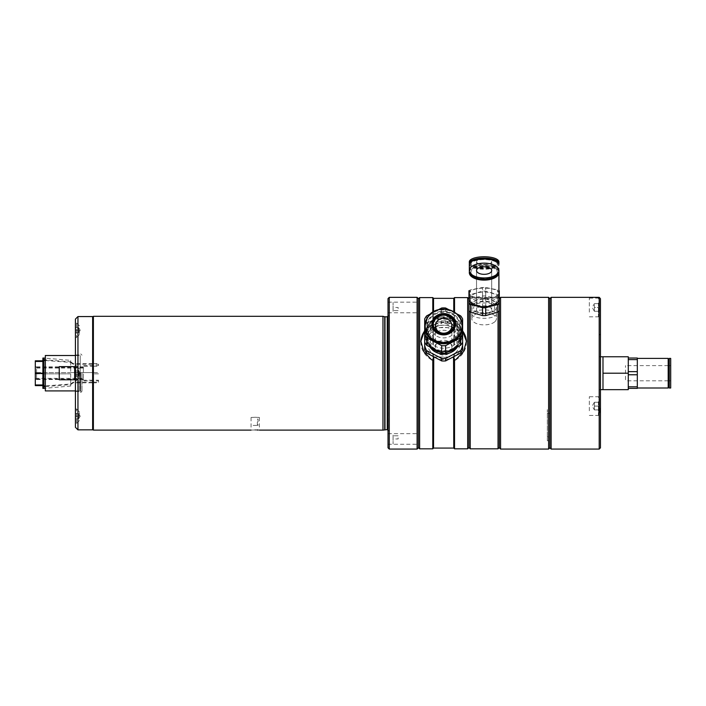 <?xml version="1.0" encoding="UTF-8"?>
<svg xmlns="http://www.w3.org/2000/svg" width="706" height="706" viewBox="0 0 706 706"><rect width="100%" height="100%" fill="white"/><g stroke="black" fill="none" stroke-linecap="round" stroke-linejoin="round"><path stroke-width="0.53" stroke-dasharray="3.53 2.65" d="M75.427 390.912L80.228 390.912L80.228 355.506L80.228 390.912M75.427 355.506L80.228 355.506M45.334 358.163L45.334 388.256L45.334 358.163L70.706 360.378L70.706 361.799L45.334 359.875M45.334 390.912L45.334 355.506M74.668 379.775L74.668 366.635L74.668 379.775L74.668 366.635L59.242 366.635L59.242 379.775L59.242 366.635L59.242 379.775L74.668 379.775M80.74 373.209L80.74 392.492L80.74 373.209M82.002 373.209L82.002 391.23L82.002 373.209M45.334 360.501L70.706 362.425L70.706 383.985L45.334 385.908M42.889 385.6L35.3 385.6L35.3 373.845L42.889 373.845L42.889 386.023L42.889 360.395L35.3 360.819L35.3 372.574L35.3 366.158L35.3 366.811L36.562 367.447L35.3 366.158M35.3 367.438L35.3 378.972L36.562 378.337L36.562 368.073L35.3 367.438L35.3 361.446L35.3 366.811M35.3 379.607L35.3 373.845L36.562 373.845L36.562 379.528L36.562 378.972L35.3 379.607L35.3 384.964L35.3 378.972M36.562 368.073L83.352 368.073L83.352 366.211L92.627 366.211M92.627 380.207L83.352 380.207L83.352 378.337L36.562 378.337M83.352 378.337L83.352 368.073M93.386 366.211L98.522 366.211L98.522 364.234L93.386 364.234M70.706 362.425L73.195 364.234L92.627 364.234M93.386 382.184L98.522 382.184L98.522 380.207L93.386 380.207M92.627 382.184L73.195 382.184L70.706 383.985M42.889 388.379L42.889 373.845L43.896 373.845L43.896 388.379M45.334 386.544L70.706 384.62L70.706 386.032L70.706 373.845L43.896 373.845M98.522 373.845L93.386 373.845L98.522 373.845M70.706 373.845L36.562 373.845M36.562 378.972L83.352 378.972L83.352 380.843L98.522 380.843L98.522 382.82L93.386 382.82M83.352 373.845L83.352 378.972M70.706 384.62L73.195 382.82L92.627 382.82M93.386 363.599L98.522 363.599L98.522 365.576L83.352 365.576L83.352 367.447L83.352 366.882L36.562 366.882L36.562 372.574L35.3 372.574L42.889 372.574L42.889 358.039M36.562 372.574L92.627 372.574L70.706 372.574L70.706 360.378M83.352 366.882L83.352 372.574M42.889 360.819L42.889 372.574L43.896 372.574L43.896 358.039M83.352 367.447L36.562 367.447M93.386 372.574L98.522 372.574L93.386 372.574M43.896 372.574L70.706 372.574M92.627 363.599L73.195 363.599L70.706 361.799M388.018 298.603L388.018 447.816M389.28 449.078L389.28 297.341M417.096 297.341L417.096 449.078M418.367 447.816L418.367 298.603M418.367 307.454L418.367 312.767L418.367 307.454M388.018 307.454L388.018 312.767L388.018 307.454M418.367 438.964L418.367 433.652L418.367 438.964M388.018 438.964L388.018 433.652L388.018 438.964M382.961 316.306L382.961 430.113M93.386 316.306L93.386 430.113M255.237 429.954C249.853 430.122 249.853 430.122 255.237 429.954L256.79 429.98M255.237 417.272C249.853 417.484 249.853 417.484 255.237 417.272C249.853 417.484 249.853 417.484 255.237 417.272C260.629 417.484 260.629 417.484 255.237 417.272C260.629 417.484 260.629 417.484 255.237 417.272M259.411 417.467L259.411 430.113L258.202 430.033M418.367 318.45C418.367 313.093 418.367 313.093 418.367 318.45C418.367 323.816 418.367 323.816 418.367 318.45M418.367 427.96C418.367 422.603 418.367 422.603 418.367 427.96C418.367 433.325 418.367 433.325 418.367 427.96M418.367 373.209C418.367 367.844 418.367 367.844 418.367 373.209C418.367 378.566 418.367 378.566 418.367 373.209M388.018 373.209L388.018 313.861L388.018 373.209M398.131 310.614L393.074 310.614L393.074 307.454C393.074 300.774 393.074 300.774 393.074 307.454C393.074 314.126 393.074 314.126 393.074 307.454L398.131 307.454L398.131 310.614L393.074 310.614L393.074 307.454M398.131 435.805L393.074 435.805L393.074 438.964C393.074 445.636 393.074 445.636 393.074 438.964C393.074 432.284 393.074 432.284 393.074 438.964L398.131 438.964L398.131 435.805L393.074 435.805L393.074 438.964M256.154 425.436L254.328 425.436L256.154 425.436M253.101 425.436L258.034 425.436L253.101 425.436M257.381 425.436L257.381 419.108L258.034 419.108L258.034 425.436M75.427 319.086L75.427 427.333M79.469 373.209L79.469 377.507L79.469 373.209M77.951 429.857L77.951 316.562M92.627 316.562L92.627 429.857M75.427 330.214L75.427 338.562L75.427 330.214M79.469 330.214L79.469 334.512L79.469 330.214M75.427 416.205L75.427 407.856L75.427 416.205M79.469 416.205L79.469 411.898L79.469 416.205M79.222 373.209L79.222 391.415L79.222 373.209M75.427 373.209L75.427 364.861L75.427 373.209M76.566 373.209L76.566 380.419L76.566 373.209M75.674 373.209L75.674 380.419L75.674 373.209M75.674 374.683L75.674 370.262L75.674 376.157L75.674 371.735L75.674 374.683L78.71 374.683L78.71 371.735L75.674 371.735L75.674 370.262L75.674 371.735L78.71 371.735L78.71 370.262L75.674 370.262L78.71 370.262L78.71 374.683L75.674 374.683L78.71 374.683L78.71 376.157L75.674 376.157L78.71 376.157L78.71 374.683L78.71 376.157L78.71 374.683L75.674 374.683M78.71 373.209L78.71 370.65L78.71 373.209M76.566 323.004L76.566 337.424L76.566 323.004L75.674 323.004L75.674 337.424L75.674 323.004M76.566 337.424L75.674 337.424M78.71 327.663L75.674 327.663L75.674 332.764L75.674 327.663L78.71 327.663L78.71 330.214L75.674 330.214L78.71 330.214L78.71 332.764L75.674 332.764L78.71 332.764L78.71 327.663L78.71 332.764L78.71 327.663L80.184 330.214L78.71 332.764M78.71 371.735L75.674 371.735L78.71 371.735L78.71 374.683L78.71 371.735M76.566 423.406L76.566 408.995L76.566 423.406L75.674 423.406L75.674 408.995L75.674 423.406M76.566 408.995L75.674 408.995M78.71 418.755L75.674 418.755L75.674 413.645L75.674 418.755L78.71 418.755L78.71 416.205L75.674 416.205L78.71 416.205L78.71 413.645L75.674 413.645L78.71 413.645L78.71 418.755L78.71 413.645L78.71 418.755L80.184 416.205L78.71 413.645M462.624 330.92A22.76 20.633 0 0 0 455.573 324.742L454.532 324.742L453.773 327.655L433.537 327.655L433.537 311.725M433.537 298.347L433.537 448.072M433.537 327.655L432.778 324.742L432.778 312.193M432.778 297.588L432.778 448.831M467.681 297.588L467.681 448.831M454.532 324.742L454.532 312.193M454.532 297.588L454.532 448.831M455.573 324.742L461.971 329.517M468.943 336.03L468.943 447.56L468.943 336.03M453.773 298.347L453.773 448.072M453.773 327.655L453.773 311.725M419.629 448.831L419.629 297.588M424.685 330.293L431.737 324.742A22.76 20.633 0 0 0 424.685 330.92M432.778 324.742L431.737 324.742M418.367 410.389L418.367 298.85L418.367 410.389M420.9 341.783A22.76 20.633 0 0 0 420.891 342.322A22.76 20.633 0 0 0 431.737 359.892M433.749 356.989L453.561 356.989M455.573 359.892A22.76 20.633 0 0 0 466.419 342.322A22.76 20.633 0 0 0 466.41 341.783M468.943 370.491L468.943 375.927L468.943 370.491M468.943 305.363L468.943 309.537L468.943 305.363M468.943 404L468.943 408.174L468.943 404M468.943 313.773L468.943 323.127L468.943 313.773M468.943 423.282L468.943 432.646L468.943 423.282M468.943 368.532L468.943 377.886L468.943 368.532M468.943 399.128L468.943 328.308L468.943 399.128M468.943 427.439L468.943 432.875L468.943 427.439M468.943 313.543L468.943 318.98L468.943 313.543M443.659 354.35A13.282 12.037 0 0 0 456.932 342.322A13.282 12.037 0 0 0 443.659 330.284A13.282 12.037 0 0 0 430.378 342.322A13.282 12.037 0 0 0 443.659 354.35M451.875 314.135A16.441 14.897 180 0 1 460.091 327.037A16.441 14.897 180 0 1 435.434 339.939A16.441 14.897 180 0 1 427.218 327.037A16.441 14.897 180 0 1 451.875 314.135M447.763 341.21A8.216 7.448 -0 0 0 435.434 347.661A8.216 7.448 -0 0 0 439.547 354.112A8.216 7.448 -0 0 0 451.875 347.661A8.216 7.448 -0 0 0 447.763 341.21M424.941 326.825A18.718 16.962 180 0 1 427.448 318.344A18.718 16.962 180 0 1 448.495 310.437A18.718 16.962 180 0 1 462.368 326.825M427.448 325.819A18.718 16.962 180 0 1 448.495 317.921A18.718 16.962 180 0 1 462.368 334.3A18.718 16.962 180 0 1 459.862 342.781A18.718 16.962 180 0 1 438.814 350.688A18.718 16.962 180 0 1 424.941 334.3A18.718 16.962 180 0 1 427.448 325.819M455.017 348.208A18.718 16.962 -0 0 0 459.862 343.213A18.718 16.962 -0 0 0 462.368 334.732A18.718 16.962 -0 0 0 448.495 318.344A18.718 16.962 -0 0 0 427.448 326.251A18.718 16.962 -0 0 0 424.941 334.732A18.718 16.962 -0 0 0 432.293 348.208M427.889 326.693A18.206 16.503 180 0 1 452.758 320.656A18.206 16.503 180 0 1 459.421 343.195A18.206 16.503 180 0 1 434.552 349.241A18.206 16.503 180 0 1 427.889 326.693M462.624 318.944L462.624 331.767A20.862 18.912 -0 0 0 460.665 328.696L445.61 320.824A20.862 18.912 -0 0 0 441.7 320.824L426.645 328.696A20.862 18.912 -0 0 0 424.685 331.767L424.685 326.428A20.862 18.912 180 0 1 425.586 324.848A20.862 18.912 180 0 1 426.645 323.357L441.7 315.476L441.7 307.993M424.685 326.428L424.685 318.944M454.02 324.363A10.369 9.399 180 0 1 454.02 324.575A10.369 9.399 180 0 1 452.634 329.278A10.369 9.399 180 0 1 440.968 333.656A10.369 9.399 180 0 1 433.29 324.575A10.369 9.399 180 0 1 433.29 324.363M458.273 334.15A16.882 15.303 180 0 1 435.214 339.754A16.882 15.303 180 0 1 429.036 318.856A16.882 15.303 180 0 1 452.096 313.252A16.882 15.303 180 0 1 458.273 334.15M445.61 307.993L445.61 315.476L460.665 323.357L460.665 315.873M456.579 313.738L448.875 309.705M460.665 323.357A20.862 18.912 180 0 1 462.624 326.428M426.645 315.873L426.645 323.357M438.435 309.705L430.731 313.738M458.715 342.825A17.385 15.761 -0 0 0 452.352 321.301A17.385 15.761 -0 0 0 428.595 327.063A17.385 15.761 -0 0 0 434.958 348.587A17.385 15.761 -0 0 0 458.715 342.825M436.458 350.388A18.718 16.962 -0 0 0 450.852 350.388M441.7 315.476A20.862 18.912 180 0 1 445.61 315.476M457.364 346.981A15.92 14.429 -0 0 0 459.58 339.648A15.92 14.429 -0 0 0 451.619 327.152A15.92 14.429 -0 0 0 427.739 339.648A15.92 14.429 -0 0 0 429.945 346.981M435.699 349.47A15.92 14.429 -0 0 0 459.58 336.974A15.92 14.429 -0 0 0 451.619 324.478A15.92 14.429 -0 0 0 427.739 336.974A15.92 14.429 -0 0 0 435.699 349.47M451.831 324.142A16.344 14.817 180 0 1 457.815 344.387A16.344 14.817 180 0 1 435.478 349.805A16.344 14.817 180 0 1 429.495 329.57A16.344 14.817 180 0 1 451.831 324.142M439.767 352.118A17.447 15.806 -0 0 0 447.542 352.118M456.438 347.467A17.447 15.806 -0 0 0 461.097 336.709A17.447 15.806 -0 0 0 452.378 323.021A17.447 15.806 -0 0 0 426.212 336.709A17.447 15.806 -0 0 0 430.872 347.467M452.378 318.741A17.447 15.806 180 0 1 461.097 332.429A17.447 15.806 180 0 1 434.931 346.125A17.447 15.806 180 0 1 426.212 332.429A17.447 15.806 180 0 1 452.378 318.741M434.172 357.21A18.965 17.191 -0 0 0 453.137 357.21A18.965 17.191 -0 0 0 462.624 342.322A18.965 17.191 -0 0 0 453.137 327.434A18.965 17.191 -0 0 0 434.172 327.434A18.965 17.191 -0 0 0 424.685 342.322A18.965 17.191 -0 0 0 434.172 357.21M451.937 329.314A16.565 15.011 180 0 1 458 349.823A16.565 15.011 180 0 1 435.373 355.321A16.565 15.011 180 0 1 429.31 334.812A16.565 15.011 180 0 1 451.937 329.314M445.61 320.824L445.61 323.277A20.862 18.912 -0 0 0 441.7 323.277L441.7 320.824M426.645 328.696L426.645 331.158L441.7 323.277M445.61 323.277L460.665 331.158L460.665 328.696M462.624 331.767L462.624 334.229A20.862 18.912 -0 0 0 460.665 331.158M462.624 334.229L462.624 349.982M424.685 347.529L424.685 331.767M426.645 331.158A20.862 18.912 -0 0 0 424.685 334.229M484.122 313.808C470.152 313.411 470.143 301.912 484.113 302.98C498.074 301.903 498.118 313.402 484.122 313.808M484.122 299.176C470.152 298.153 470.143 306.016 484.113 306.589C498.074 306.025 498.118 298.153 484.122 299.176M498.03 311.893L498.03 448.831M470.214 448.831L470.214 311.893M499.292 336.03L499.292 447.56L499.292 336.03M548.606 297.341L548.606 436.935L549.877 435.84L549.877 298.603L549.877 447.816L549.877 439.635L548.606 440.729L548.606 449.078M500.563 449.078L500.563 297.341M468.943 310.764L468.943 303.809A16.688 8.348 180 0 1 469.667 303.112A16.688 8.348 180 0 1 470.514 302.45L482.551 298.973A16.688 8.348 180 0 1 485.684 298.973L497.73 302.45A16.688 8.348 180 0 1 499.292 303.809L499.292 447.816M549.877 435.84L549.877 439.635M549.877 403.364L549.877 408.8L549.877 403.364M549.877 304.736L549.877 310.172L549.877 304.736M549.877 366.255L549.877 380.163L549.877 366.255M499.292 403.364L499.292 408.8L499.292 403.364M499.292 304.736L499.292 310.172L499.292 304.736M499.292 402.288L499.292 322.836L499.292 402.288M547.344 436.935L547.344 409.639L547.344 440.729L547.344 436.935L548.606 436.935M547.344 440.729L548.606 440.729M547.344 413.434L549.877 413.434M600.453 413.275L600.453 447.816M589.325 410.768L589.325 396.728L589.325 410.768M600.453 407.68L600.453 298.673M599.191 297.341L599.191 449.078M600.453 392.81L600.453 334.009L600.453 392.81M599.191 392.174L599.191 335.271L599.191 392.174M589.325 312.131L589.325 298.1L589.325 312.131M551.139 449.078L551.139 297.341M549.877 402.288L549.877 322.836L549.877 402.288M599.191 378.628L599.191 367.791L599.191 378.628M598.432 401.661L598.432 414.934L598.432 401.661M599.447 410.01L599.447 398.246L599.447 410.01M594.39 402.27L592.184 406.082L594.39 409.904L594.39 407.997L594.39 409.904L599.447 409.904L599.447 402.27L594.39 402.27L599.447 402.27L599.447 409.904L599.447 402.27L594.39 402.27L594.39 409.904L594.39 406.082L599.447 406.082L599.447 402.27L594.39 402.27L594.39 406.082L599.447 406.082L599.447 409.904L594.39 409.904L599.447 409.904L594.39 409.904L594.39 402.27L594.39 409.904L594.39 406.082L599.447 406.082L594.39 406.082L594.39 402.27L594.39 407.997L594.39 404.176M598.432 303.024L598.432 316.306L598.432 303.024M599.447 311.372L599.447 299.609L599.447 311.372M599.447 311.275L599.447 303.633L594.39 303.633L599.447 303.633L599.447 311.275L594.39 311.275L594.39 307.454L599.447 307.454L594.39 307.454L594.39 303.633L594.39 311.275L599.447 311.275M594.39 307.454L594.39 311.275L594.39 307.454M668.194 358.41L668.194 388M637.315 360.395L637.315 388L637.315 360.395M628.278 388.379L628.278 359.601L628.278 388.379L637.315 388.379L637.315 358.03L628.278 358.03L628.278 359.601L628.278 358.03M628.278 359.601L637.315 359.601M628.278 371.647L637.315 371.647M628.278 374.771L637.315 374.771M628.278 386.817L637.315 386.817M668.194 361.675L668.194 384.744L668.194 361.675M625.49 379.775L625.49 365.62L625.49 379.775M670.7 379.775L670.7 365.62L670.7 379.775M670.7 358.41L670.7 388M669.306 358.41L669.306 388M669.306 361.675L669.306 384.744L669.306 361.675M469.358 272.225A14.791 7.395 180 0 1 471.308 269.012A14.791 7.395 180 0 1 487.484 265.509A14.791 7.395 180 0 1 498.886 272.225M469.322 299.45A14.791 7.395 180 0 1 471.308 295.752A14.791 7.395 180 0 1 487.952 292.31A14.791 7.395 180 0 1 498.913 299.45M494.774 310.358A12.302 6.151 180 0 1 480.936 313.226A12.302 6.151 180 0 1 471.82 307.286A12.302 6.151 180 0 1 473.461 304.207A12.302 6.151 180 0 1 487.308 301.338A12.302 6.151 180 0 1 496.424 307.286A12.302 6.151 180 0 1 494.774 310.358M494.774 321.804A12.302 6.151 180 0 1 480.936 324.672A12.302 6.151 180 0 1 471.82 318.724A12.302 6.151 180 0 1 473.461 315.653A12.302 6.151 180 0 1 487.308 312.784A12.302 6.151 180 0 1 496.424 318.724A12.302 6.151 180 0 1 494.774 321.804M470.514 302.45L470.514 294.623A16.688 8.348 0 0 0 469.667 295.276A16.688 8.348 0 0 0 469.322 295.585M495.647 275.075A13.317 6.654 180 0 1 480.671 278.173A13.317 6.654 180 0 1 470.805 271.748A13.317 6.654 180 0 1 472.588 268.421A13.317 6.654 180 0 1 487.564 265.315A13.317 6.654 180 0 1 497.439 271.748A13.317 6.654 180 0 1 495.647 275.075M475.129 277.626A13.317 6.654 180 0 1 470.805 272.71A13.317 6.654 180 0 1 472.588 269.383A13.317 6.654 180 0 1 487.564 266.277A13.317 6.654 180 0 1 497.439 272.71A13.317 6.654 180 0 1 495.647 276.037A13.317 6.654 180 0 1 493.106 277.626M469.322 271.748A14.791 7.395 180 0 1 471.308 268.051A14.791 7.395 180 0 1 487.952 264.6A14.791 7.395 180 0 1 498.913 271.748M477.547 307.798A7.589 3.795 180 0 1 486.081 306.025A7.589 3.795 180 0 1 491.703 309.696A7.589 3.795 180 0 1 490.688 311.584A7.589 3.795 180 0 1 482.154 313.358A7.589 3.795 180 0 1 476.532 309.696A7.589 3.795 180 0 1 477.547 307.798M485.684 298.973L485.684 291.146A16.688 8.348 0 0 0 482.551 291.146L470.514 294.623M497.73 302.45L497.73 294.623L485.684 291.146M482.551 298.973L482.551 291.146M468.943 303.809L468.943 304.057A16.688 5.71 180 0 0 469.667 304.533A16.688 5.71 180 0 0 470.514 304.983L470.514 296.485A16.688 5.71 0 0 1 469.667 296.035A16.688 5.71 0 0 1 468.943 295.558L468.943 290.801M499.292 303.809L499.292 299.3A16.688 5.71 180 0 0 497.73 298.373L485.684 295.99A16.688 5.71 180 0 0 482.551 295.99L470.514 298.373A16.688 5.71 180 0 0 468.943 299.3M498.913 295.585A16.688 8.348 0 0 0 497.73 294.623M469.322 264.159A14.791 5.057 180 0 0 471.308 266.691A14.791 5.057 180 0 0 487.952 269.048A14.791 5.057 180 0 0 498.913 264.159L498.913 293.175A14.791 5.057 180 0 0 496.936 290.651A14.791 5.057 180 0 0 480.292 288.295A14.791 5.057 180 0 0 469.322 293.175A14.791 5.057 180 0 0 471.308 295.708A14.791 5.057 180 0 0 487.952 298.064A14.791 5.057 180 0 0 498.913 293.175M494.774 299.573A12.302 4.21 180 0 0 480.936 297.605A12.302 4.21 180 0 0 471.82 301.674A12.302 4.21 180 0 0 473.461 303.783A12.302 4.21 180 0 0 487.308 305.742A12.302 4.21 180 0 0 496.424 301.674A12.302 4.21 180 0 0 494.774 299.573M494.774 311.99A12.302 4.21 180 0 0 480.936 310.031A12.302 4.21 180 0 0 471.82 314.091A12.302 4.21 180 0 0 473.461 316.2A12.302 4.21 180 0 0 487.308 318.159A12.302 4.21 180 0 0 496.424 314.091A12.302 4.21 180 0 0 494.774 311.99M471.89 261.308A13.317 4.554 180 0 0 470.805 263.117A13.317 4.554 180 0 0 472.588 265.394A13.317 4.554 180 0 0 487.564 267.512A13.317 4.554 180 0 0 497.439 263.117A13.317 4.554 180 0 0 496.344 261.308M495.647 261.882A13.317 4.554 180 0 0 480.671 259.764A13.317 4.554 180 0 0 470.805 264.159A13.317 4.554 180 0 0 472.588 266.436A13.317 4.554 180 0 0 487.564 268.562A13.317 4.554 180 0 0 497.439 264.159A13.317 4.554 180 0 0 495.647 261.882M469.322 261.811A14.791 5.057 180 0 0 471.308 264.335A14.791 5.057 180 0 0 487.952 266.7A14.791 5.057 180 0 0 498.913 261.811M469.402 263.638A14.791 5.057 180 0 0 471.308 265.641A14.791 5.057 180 0 0 487.202 268.068A14.791 5.057 180 0 0 498.833 263.638M477.547 305.583A7.589 2.595 180 0 0 486.081 306.792A7.589 2.595 180 0 0 491.703 304.286A7.589 2.595 180 0 0 490.688 302.989A7.589 2.595 180 0 0 482.154 301.78A7.589 2.595 180 0 0 476.532 304.286A7.589 2.595 180 0 0 477.547 305.583M477.547 263.109A7.589 2.595 180 0 0 486.081 264.318A7.589 2.595 180 0 0 491.703 261.811A7.589 2.595 180 0 0 490.688 260.514A7.589 2.595 180 0 0 482.154 259.305A7.589 2.595 180 0 0 476.532 261.811A7.589 2.595 180 0 0 477.547 263.109M470.514 304.983L482.551 307.357A16.688 5.71 180 0 0 485.684 307.357L497.73 304.983L497.73 296.485L485.684 298.859A16.688 5.71 0 0 1 482.551 298.859L470.514 296.485M485.684 307.357L485.684 298.859M482.551 307.357L482.551 298.859M468.943 304.057L468.943 295.558M470.514 298.373L470.514 289.875L482.551 287.492A16.688 5.71 0 0 1 485.684 287.492L497.73 289.875A16.688 5.71 0 0 1 498.913 290.537M469.322 293.175L469.322 290.537A16.688 5.71 0 0 1 470.514 289.875M482.551 295.99L482.551 287.492M485.684 295.99L485.684 287.492M497.73 298.373L497.73 289.875M497.73 304.983A16.688 5.71 180 0 0 499.292 304.057L499.292 299.3M499.292 304.057L499.292 295.558A16.688 5.71 0 0 1 497.73 296.485M499.292 290.801L499.292 295.558M628.278 373.209L628.278 356.768L602.986 356.768L602.986 389.65L602.986 373.209L602.986 389.65L628.278 389.65L628.278 373.209L602.986 373.209L602.986 358.975M628.278 362.072L628.278 384.338L628.278 362.072M599.191 387.444L599.191 356.768L599.191 387.444M388.018 313.861L388.265 373.209L388.282 315.803L387.267 316.809L387.267 429.61L388.282 430.616L388.282 373.209L388.018 432.557M384.982 316.809L384.982 429.61M384.717 316.773L384.717 429.636M436.952 336.277A13.405 12.152 -0 0 0 455.264 331.829A13.405 12.152 -0 0 0 450.357 315.229A13.405 12.152 -0 0 0 432.046 319.677A13.405 12.152 -0 0 0 436.952 336.277M82.002 391.23L80.74 392.492M82.002 355.189L80.74 353.927M70.706 386.032L45.334 388.256M83.352 379.528L36.562 379.528L35.3 380.26M388.018 312.767L418.367 312.767M388.018 444.277L418.367 444.277M251.071 417.467L251.071 430.113M388.018 433.652L418.367 433.652M388.018 302.142L418.367 302.142M388.282 373.209L388.282 315.803L388.282 373.209M79.469 377.507L75.427 381.558L79.469 377.507M79.469 334.512L75.427 338.562M79.469 420.502L75.427 424.544M79.222 391.415L75.427 391.415M79.222 355.003L75.427 355.003M79.469 411.898L75.427 407.856M79.469 368.911L75.427 364.861L79.469 368.911M79.469 325.916L75.427 321.865M76.566 365.999L75.674 365.999L76.566 365.999M76.566 380.419L75.674 380.419L76.566 380.419M80.184 373.209L78.71 375.76L80.184 373.209L78.71 370.65L80.184 373.209M420.891 342.322L420.891 341.254M466.419 342.322L466.419 341.254M460.091 327.037C459.862 321.221 457.091 316.817 451.761 313.826C441.585 307.913 426.724 315.714 427.218 327.037M435.434 325.748L435.434 347.661M451.875 325.748L451.875 347.661M459.58 339.648L459.58 336.974M461.097 336.709L461.097 332.429M426.212 336.709L426.212 332.429M427.739 339.648L427.739 336.974M499.292 298.85L498.03 297.588L470.214 297.588L468.943 298.85M589.325 415.446L600.453 415.446L589.325 415.446M599.191 411.148L600.453 412.41M589.325 316.809L600.453 316.809M589.325 298.1L599.95 298.1M599.191 335.271L600.453 334.009M589.325 396.728L600.453 396.728L589.325 396.728M598.432 414.934L599.447 413.928L598.432 414.934M598.432 397.231L599.447 398.246L598.432 397.231M598.432 316.306L599.447 315.291M598.432 298.603L599.447 299.609M594.39 311.275L592.184 307.454L594.39 303.633M670.7 380.799L669.306 380.799M668.194 380.799L625.49 380.799M670.7 365.62L669.306 365.62M668.194 365.62L625.49 365.62M471.82 307.286L471.82 318.724M470.805 271.748L470.805 272.71M491.703 270.539L491.703 309.696M476.532 270.539L476.532 309.696M497.439 271.748L497.439 272.71M496.424 307.286L496.424 318.724M471.82 301.674L471.82 314.091M470.805 263.117L470.805 264.159M491.703 261.811L491.703 304.286M476.532 261.811L476.532 304.286M497.439 263.117L497.439 264.159M496.424 301.674L496.424 314.091M600.453 356.768L599.191 356.768M600.453 389.65L599.191 389.65"/><path stroke-width="1.06" d="M74.668 366.635L59.242 366.635L59.242 379.775L74.668 379.775L74.668 366.635M75.427 355.506L45.334 355.506L45.334 390.912L75.427 390.912M42.889 359.76L42.889 358.039L43.896 358.039L43.896 359.76L42.889 359.76L42.889 360.395L43.896 360.395L43.896 386.023L42.889 386.023L42.889 388.379L43.896 388.379L43.896 386.65L42.889 386.65M45.334 385.908L43.896 386.023M42.889 361.446L35.3 361.446L35.3 384.964L42.889 384.964M42.889 373.209L35.3 373.209M42.889 360.395L42.889 386.023M92.627 366.211L93.386 366.211M43.896 360.395L45.334 360.501M92.627 364.234L93.386 364.234M93.386 380.207L92.627 380.207M93.386 382.184L92.627 382.184M35.3 384.964L35.3 385.6L42.889 385.6M43.896 386.65L45.334 386.544M93.386 373.845L92.627 373.845L93.386 373.845M92.627 382.82L93.386 382.82M35.3 361.446L35.3 360.819L42.889 360.819M92.627 372.574L93.386 372.574L92.627 372.574M45.334 359.875L43.896 359.76M93.386 363.599L92.627 363.599M389.28 449.078L388.018 447.816L388.018 298.603L389.28 297.341L389.28 449.078L417.096 449.078L417.096 297.341L389.28 297.341M417.096 297.341L418.367 298.603L418.367 447.816L417.096 449.078M384.982 429.61L384.982 316.809L387.267 316.809L387.267 429.61L382.961 430.113L382.961 316.306L93.386 316.306L93.386 430.113L251.071 430.113M255.237 429.954C249.853 430.122 249.853 430.122 255.237 429.954C260.629 430.122 260.629 430.122 255.237 429.954M258.202 430.033L256.79 429.98M77.951 429.857L75.427 427.333L75.427 319.086L77.951 316.562L77.951 429.857L92.627 429.857L92.627 316.562L77.951 316.562M433.537 311.725L433.537 298.347L432.778 297.588L419.629 297.588L419.629 448.831L418.367 447.56M432.778 312.193L432.778 297.588M453.561 356.989L453.773 448.072L433.537 448.072L433.749 356.989M433.537 448.072L432.778 448.831L432.778 359.892L433.537 356.989M470.214 311.893L470.214 448.831L468.943 447.56L468.943 310.764L468.943 447.56L467.681 448.831L467.681 297.588L454.532 297.588L454.532 312.193M461.971 329.517L466.419 341.254L463.498 351.712L455.573 359.892L454.532 359.892L454.532 448.831L453.773 448.072M453.773 356.989L454.532 359.892M453.773 311.725L453.773 298.347L433.537 298.347M424.685 330.293L420.891 341.254L423.812 351.703L431.737 359.892L432.778 359.892M424.685 330.92A22.76 20.633 0 0 0 420.9 341.783M466.41 341.783A22.76 20.633 0 0 0 462.624 330.92M447.763 319.297A8.216 7.448 -0 0 0 435.434 325.748A8.216 7.448 -0 0 0 439.547 332.199A8.216 7.448 -0 0 0 451.875 325.748A8.216 7.448 -0 0 0 447.763 319.297M462.368 326.825A18.718 16.962 180 0 1 459.862 335.306A18.718 16.962 180 0 1 438.814 343.204A18.718 16.962 180 0 1 424.941 326.825L424.941 326.04A18.718 16.962 180 0 1 427.448 317.559A18.718 16.962 180 0 1 448.495 309.652A18.718 16.962 180 0 1 462.368 326.04A18.718 16.962 180 0 1 459.862 334.52A18.718 16.962 180 0 1 438.814 342.419A18.718 16.962 180 0 1 424.941 326.04L427.457 317.515C435.77 302.539 463.427 309.272 462.368 326.04L462.368 326.825M424.685 334.697L424.685 347.529A20.862 18.912 -0 0 0 426.645 350.6L441.7 358.471A20.862 18.912 -0 0 0 445.61 358.471L460.665 350.6A20.862 18.912 -0 0 0 462.624 347.529L462.624 334.697A20.862 18.912 180 0 1 460.665 337.768L460.665 345.252L445.61 353.132L445.61 345.649A20.862 18.912 180 0 1 441.7 345.649L441.7 353.132L426.645 345.252L426.645 337.768A20.862 18.912 180 0 1 424.685 334.697L424.685 318.944A20.862 18.912 180 0 1 425.586 317.365A20.862 18.912 180 0 1 426.645 315.873L430.731 313.738M433.29 324.363A10.369 9.399 180 0 1 434.675 319.88A10.369 9.399 180 0 1 446.227 315.476A10.369 9.399 180 0 1 454.02 324.363M452.634 328.846A10.369 9.399 180 0 1 440.968 333.223A10.369 9.399 180 0 1 433.29 324.151A10.369 9.399 180 0 1 434.675 319.447A10.369 9.399 180 0 1 446.342 315.07A10.369 9.399 180 0 1 454.02 324.151A10.369 9.399 180 0 1 452.634 328.846M462.624 334.697L462.624 318.944A20.862 18.912 180 0 0 460.665 315.873L456.579 313.738M448.875 309.705L445.61 307.993A20.862 18.912 180 0 0 441.7 307.993L438.435 309.705M462.624 342.181A20.862 18.912 180 0 1 460.665 345.252M445.61 345.649L460.665 337.768M445.61 353.132A20.862 18.912 180 0 1 441.7 353.132M426.645 337.768L441.7 345.649M426.645 345.252A20.862 18.912 180 0 1 424.685 342.181M432.293 348.208A18.718 16.962 -0 0 0 436.458 350.388M450.852 350.388A18.718 16.962 -0 0 0 455.017 348.208M429.945 346.981A15.92 14.429 -0 0 0 435.699 352.144A15.92 14.429 -0 0 0 457.364 346.981M430.872 347.467A17.447 15.806 -0 0 0 434.931 350.397A17.447 15.806 -0 0 0 439.767 352.118M447.542 352.118A17.447 15.806 -0 0 0 456.438 347.467M460.665 350.6L460.665 353.053A20.862 18.912 -0 0 0 462.624 349.982L462.624 347.529M460.665 353.053L445.61 360.934L445.61 358.471M441.7 358.471L441.7 360.934A20.862 18.912 -0 0 0 445.61 360.934M441.7 360.934L426.645 353.053L426.645 350.6M424.685 349.982L424.685 347.529L424.685 349.982A20.862 18.912 -0 0 0 426.645 353.053M499.292 447.56L498.03 448.831L498.03 311.893M551.139 449.078L551.139 297.341L549.877 298.603L549.877 447.816L549.877 298.603L548.606 297.341L548.606 449.078L549.877 447.816L551.139 449.078L599.191 449.078L599.191 297.341L599.95 298.1M499.292 298.603L500.563 297.341L500.563 449.078L548.606 449.078M500.563 449.078L499.292 447.816L499.292 310.764A16.688 8.348 180 0 1 497.73 312.114L485.684 315.591A16.688 8.348 180 0 1 482.551 315.591L470.514 312.114A16.688 8.348 180 0 1 468.943 310.764L468.943 302.927A16.688 8.348 0 0 0 470.514 304.286L482.551 307.763A16.688 8.348 0 0 0 485.684 307.763L497.73 304.286A16.688 8.348 0 0 0 499.292 302.927L499.292 295.973A16.688 8.348 0 0 0 498.913 295.585M600.453 413.275L600.453 407.68L599.95 410.768L600.453 413.275L600.453 447.816L599.191 449.078M600.453 298.673L600.453 407.68M637.315 388L668.194 388L668.194 358.41L637.315 358.41M628.278 371.647L637.315 371.647L637.315 388.379L628.278 388.379M628.278 359.601L637.315 359.601L637.315 371.647M628.278 358.03L637.315 358.03L637.315 359.601M628.278 386.817L637.315 386.817M628.278 374.771L637.315 374.771M670.7 360.395L670.7 358.41L669.306 358.41L669.306 388L670.7 388L670.7 360.395M498.886 272.225A14.791 7.395 180 0 1 498.913 272.71A14.791 7.395 180 0 1 496.936 276.408A14.791 7.395 180 0 1 480.292 279.858A14.791 7.395 180 0 1 469.322 272.71A14.791 7.395 180 0 1 469.358 272.225M498.913 272.71L498.913 299.45A14.791 7.395 180 0 1 496.936 303.148A14.791 7.395 180 0 1 480.292 306.598A14.791 7.395 180 0 1 469.322 299.45L469.322 290.537A16.688 5.71 0 0 0 468.943 290.801L468.943 302.927M493.106 277.626A13.317 6.654 180 0 1 475.129 277.626M496.936 274.237A14.791 7.395 180 0 1 480.292 277.687A14.791 7.395 180 0 1 469.322 270.539A14.791 7.395 180 0 1 471.308 266.842A14.791 7.395 180 0 1 487.952 263.4A14.791 7.395 180 0 1 498.913 270.539A14.791 7.395 180 0 1 496.936 274.237M498.913 270.539L498.913 271.748A14.791 7.395 180 0 1 496.936 275.446A14.791 7.395 180 0 1 480.292 278.888A14.791 7.395 180 0 1 469.322 271.748L469.322 272.71M477.547 268.642A7.589 3.795 180 0 1 486.081 266.877A7.589 3.795 180 0 1 491.703 270.539A7.589 3.795 180 0 1 490.688 272.437A7.589 3.795 180 0 1 482.154 274.202A7.589 3.795 180 0 1 476.532 270.539A7.589 3.795 180 0 1 477.547 268.642M470.514 312.114L470.514 304.286M482.551 315.591L482.551 307.763M485.684 315.591L485.684 307.763M497.73 312.114L497.73 304.286M499.292 310.764L499.292 302.927M498.913 264.159A14.791 5.057 180 0 0 496.936 261.635A14.791 5.057 180 0 0 480.292 259.27A14.791 5.057 180 0 0 469.322 264.159L469.322 270.539M496.344 261.308A13.317 4.554 180 0 0 495.647 260.841A13.317 4.554 180 0 0 483.345 258.572A13.317 4.554 180 0 0 471.89 261.308M498.833 263.638A14.791 5.057 180 0 0 498.913 263.117L498.913 261.811A14.791 5.057 180 0 0 496.936 259.279A14.791 5.057 180 0 0 480.292 256.922A14.791 5.057 180 0 0 469.322 261.811L469.322 263.117A14.791 5.057 180 0 0 469.402 263.638M498.913 263.117A14.791 5.057 180 0 0 496.936 260.585A14.791 5.057 180 0 0 480.292 258.228A14.791 5.057 180 0 0 469.322 263.117M499.292 295.973L499.292 290.801A16.688 5.71 0 0 0 498.913 290.537M628.278 373.209L602.986 373.209L602.986 356.768L628.278 356.768L628.278 389.65L600.453 389.65M602.986 358.975L602.986 389.65M384.717 429.636L384.717 316.773L382.961 316.306M433.449 318.883A11.781 10.678 180 0 1 449.545 314.973A11.781 10.678 180 0 1 453.861 329.561A11.781 10.678 180 0 1 437.764 333.47A11.781 10.678 180 0 1 433.449 318.883M459.641 334.22A18.462 16.732 -0 0 0 452.89 311.364A18.462 16.732 -0 0 0 427.668 317.488A18.462 16.732 -0 0 0 434.428 340.345A18.462 16.732 -0 0 0 459.641 334.22M453.314 329.199A11.146 10.105 -0 0 0 449.228 315.397A11.146 10.105 -0 0 0 433.996 319.094A11.146 10.105 -0 0 0 438.082 332.897A11.146 10.105 -0 0 0 453.314 329.199M45.334 388.256L43.896 388.379M45.334 358.163L43.896 358.039M387.267 429.61L388.282 430.616M382.961 430.113L259.411 430.113M387.267 316.809L388.282 315.803M468.943 298.85L467.681 297.588M418.367 298.85L419.629 297.588M432.778 448.831L419.629 448.831M453.773 298.347L454.532 297.588M467.681 448.831L454.532 448.831M498.03 448.831L470.214 448.831M500.563 297.341L548.606 297.341M551.139 297.341L599.191 297.341M669.306 380.799L668.194 380.799M669.306 365.62L668.194 365.62M602.986 356.768L600.453 356.768"/></g></svg>

